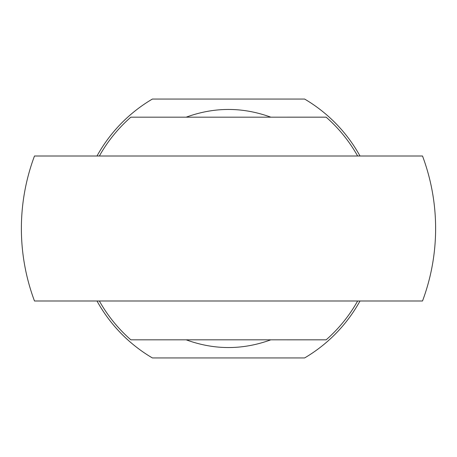 <?xml version="1.0" encoding="UTF-8"?>
<svg xmlns="http://www.w3.org/2000/svg" width="457" height="457" viewBox="0 0 457 457"><rect width="100%" height="100%" fill="white"/><g stroke="black" fill="none" stroke-linecap="round" stroke-linejoin="round"><path stroke-width="0.69" d="M186.193 117.175C214.396 106.881 242.604 106.881 270.807 117.175M422.519 156.008L34.481 156.008A207.118 207.118 0 0 0 34.481 300.992L422.519 300.992A207.118 207.118 0 0 0 422.519 156.008M96.998 300.992A150.159 150.159 0 0 0 152.398 357.951L304.602 357.951A150.159 150.159 0 0 0 360.002 300.992M360.002 156.008A150.159 150.159 0 0 0 304.602 99.049L152.398 99.049A150.159 150.159 0 0 0 96.998 156.008M270.807 339.825C242.604 350.119 214.396 350.119 186.193 339.825M357.637 300.992A148.091 148.091 0 0 1 326.149 339.831L130.839 339.825A148.091 148.091 0 0 1 99.363 300.992M357.637 156.008A148.091 148.091 0 0 0 326.149 117.169L130.839 117.175A148.091 148.091 0 0 0 99.363 156.008"/></g></svg>
